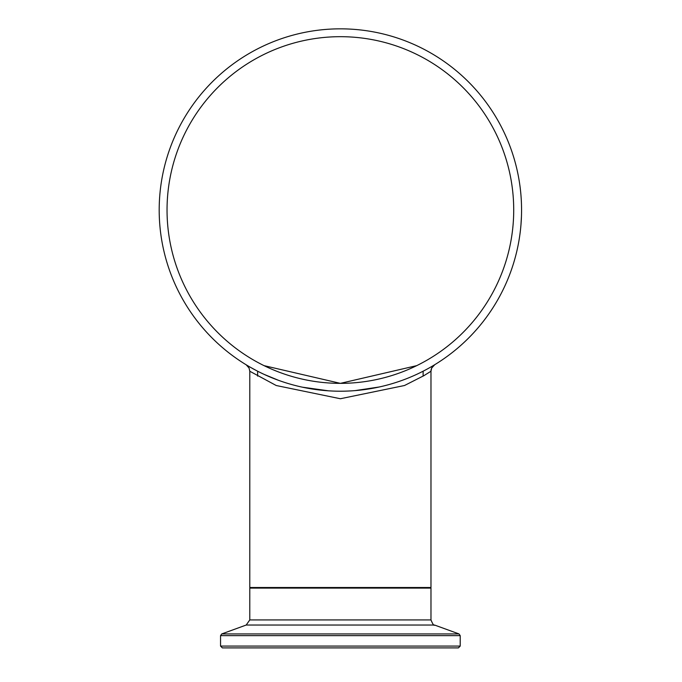 <?xml version="1.0" encoding="UTF-8"?>
<svg xmlns="http://www.w3.org/2000/svg" width="682" height="682" viewBox="0 0 682 682"><rect width="100%" height="100%" fill="white"/><g stroke="black" fill="none" stroke-linecap="round" stroke-linejoin="round"><path stroke-width="1.02" d="M520.767 192.997L520.912 194.617M520.878 194.217L521.022 195.964M520.17 187.55L520.63 191.608M520.127 187.235L520.034 186.484M521.432 217.012L521.406 217.686M521.159 222.23L521.21 221.411M520.801 226.697L520.605 228.658M521.193 221.633L521.116 222.758M521.005 224.242L520.971 224.668M521.022 224.054L520.895 225.657M520.784 226.901L520.622 228.496M521.466 216.126L521.491 215.29M520.451 230.124L520.272 231.65M520.315 231.309L520.255 231.761M519.965 234.097L520.23 231.991M521.449 216.535L521.423 217.294M521.389 217.984L521.363 218.59M521.355 218.786L521.27 220.457M521.474 215.955L520.963 224.847M521.21 221.454L521.312 219.561M520.221 232.085L520.409 230.448M520.647 228.3L520.468 229.97M520.221 232.068L520.093 233.108M521.415 217.515L521.346 218.939M521.415 217.379L521.44 216.757M521.005 224.301L520.946 225.017M521.346 218.999L521.38 218.342M520.869 225.878L520.75 227.251M520.792 226.765L520.647 228.24M519.999 233.79L520.102 233.056M521.406 217.72L521.372 218.487M520.528 229.365L520.264 231.735M520.767 227.029L520.826 226.433M521.074 223.423L520.733 227.379M520.988 224.497L520.852 226.143M521.363 201.403L521.432 203.1M521.304 200.227L521.398 202.111M520.119 187.158L520.025 186.416M521.116 197.234L521.236 199.093M520.707 192.358L520.758 192.912M520.178 187.61L520.289 188.513M520.426 189.69L520.349 189.067M520.025 186.425L520.085 186.919M520.946 195.061L521.022 195.998M521.329 200.764L521.355 201.25M519.897 185.453L520.042 186.57M520.306 188.658L520.417 189.656M520.75 192.81L520.792 193.321M520.86 194.012L520.912 194.66M521.099 196.987L521.142 197.618M521.15 197.695L521.193 198.326M521.355 201.258L521.38 201.77M520.119 187.132L520.008 186.305M328.511 390.829L302.262 387.163M278.708 380.394L263.994 374.324M257.259 371.025L250.516 367.359M246.33 364.896L247.353 365.509M340.378 391.212A181.19 181.19 0 0 1 183.467 119.427A181.19 181.19 0 0 1 497.289 119.427A181.19 181.19 0 0 1 340.378 391.212M379.286 386.984L355.058 390.615M249.782 619.929L246.202 625.036L434.553 625.036C434.016 626.025 432.823 624.328 430.973 619.929L249.782 619.929L249.782 588.106L250.388 587.5M220.55 646.084L222.366 647.9L458.389 647.9L460.205 646.084L220.55 646.084L220.55 635.641L221.744 633.936L246.202 625.036M434.596 364.793A7.553 7.553 0 0 0 430.973 371.238L423.923 375.654L404.511 385.509L340.369 398.74L276.236 385.518L249.791 371.247L249.782 587.5L430.973 587.5L430.973 371.238L431.68 368.041L434.749 364.7M423.121 376.123L423.121 371.221M423.121 362.338L419.038 364.486M416.728 365.646L340.378 383.361L264.028 365.646L340.378 383.361L416.728 365.646M257.634 362.338L261.718 364.486M167.039 210.022A173.339 173.339 0 0 1 427.043 59.905A173.339 173.339 0 0 1 427.043 360.139A173.339 173.339 0 0 1 167.039 210.022M249.782 588.106L430.973 588.106L430.368 587.5M220.55 635.641L460.205 635.641L459.012 633.936L221.744 633.936M430.973 619.929L430.973 588.106M460.205 646.084L460.205 635.641M434.553 625.036L459.012 633.936M249.791 371.247L249.066 368.033L246.228 364.844M434.093 365.1L434.536 364.827M257.634 376.123L257.634 371.221"/></g></svg>
